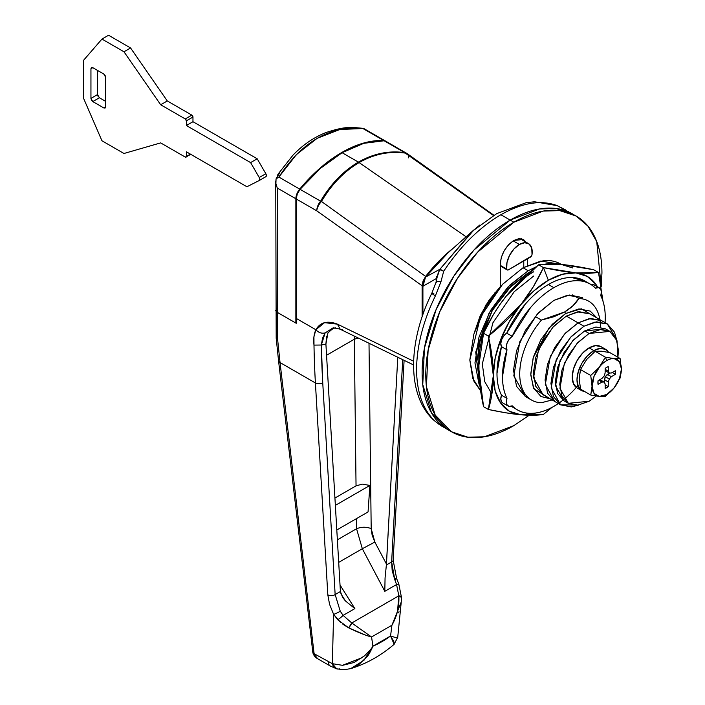 <?xml version="1.0" encoding="UTF-8"?>
<svg xmlns="http://www.w3.org/2000/svg" width="705" height="705" viewBox="0 0 705 705"><rect width="100%" height="100%" fill="white"/><g stroke="black" fill="none" stroke-linecap="round" stroke-linejoin="round"><path stroke-width="1.06" d="M506.701 269.081A18.163 10.487 -60 0 1 519.374 244.459L513.152 240.872L519.374 244.459A18.163 10.487 -60 0 1 528.503 243.586A18.163 10.487 -60 0 1 532.037 254.452A2.591 1.498 -60 0 1 530.23 257.263L508.516 269.795A2.591 1.498 -60 0 1 507.221 269.927A2.591 1.498 -60 0 1 506.701 269.081L500.286 265.371L507.327 269.98L508.516 269.795L531.411 256.082L532.037 254.452L531.764 248.222L529.182 244.053L524.776 242.714L519.374 244.459L513.963 248.962L509.556 255.386L506.983 262.533L506.701 269.081M529.155 415.254L513.866 425.626L484.502 436.765L467.917 437.223L451.579 431.795L435.188 415.069L426.428 386.692L428.129 350.112L439.7 311.866L457.624 278.123L477.708 252.055L513.866 222.216L510.191 220.092C521.876 213.351 533.112 209.447 543.899 208.372C554.694 207.305 564.22 209.156 572.478 213.923L556.148 208.504L539.554 208.962L510.191 220.092L539.554 208.962L556.148 208.504L572.478 213.923C564.22 209.156 554.694 207.305 543.899 208.372C533.112 209.447 521.876 213.351 510.191 220.092C498.514 226.834 487.278 235.902 476.492 247.296C465.697 258.691 456.17 271.54 447.913 285.842C439.656 300.145 433.284 314.818 428.816 329.861C424.348 344.904 422.11 359.171 422.11 372.654C422.11 386.137 424.348 397.823 428.816 407.701C433.284 417.589 439.656 424.912 447.913 429.68L431.513 412.945L422.762 384.577L424.454 347.997L436.034 309.751L453.95 275.999L474.033 249.94L510.191 220.092L500.894 214.725L513.866 222.216L543.229 211.077L559.814 210.619L576.144 216.038L587.899 226.067L596.738 241.612L601.206 286.662M474.095 229.733L439.885 269.275L425.564 277.047L422.912 286.265L422.912 314.518L422.912 286.265L436.175 278.634L439.567 269.821A10.381 1.137 29.4 0 1 443.665 271.275C460.435 246.186 479.506 227.336 500.894 214.725C522.29 202.652 541.087 199.638 557.303 205.675L565.384 209.826L557.303 205.675C541.087 199.638 522.29 202.652 500.894 214.725C479.506 227.336 460.435 246.186 443.665 271.275L440.977 281.656L435.408 295.818A124.565 71.919 120 0 0 435.408 421.423L439.391 424.648M565.613 313.54L581.255 308.781L596.862 317.902L590.27 311.099L578.955 308.896L565.613 313.54L564.696 311.945L565.613 313.54L552.271 324.309L540.955 339.563L533.403 356.986L530.75 373.923L533.403 387.803L540.955 396.501L550.156 398.81L533.844 388.728L530.759 374.972L533.165 357.796L548.966 328.028L565.613 313.54M600.475 327.111A57.096 32.959 120 0 0 578.796 298.506L573.024 305.679L564.696 311.945L553.795 316.774L541.414 320.088L535.174 316.483L541.414 320.088A57.096 32.959 120 0 0 519.735 373.923A57.096 32.959 120 0 0 541.414 402.731A57.096 32.959 -60 0 1 530.424 399.356A57.096 32.959 -60 0 1 541.414 320.088L564.696 311.945C571.085 308.05 575.791 303.573 578.796 298.506A57.096 32.959 -60 0 1 589.785 301.881A57.096 32.959 -60 0 1 599.876 319.638M572.548 294.901L578.796 298.506L572.548 294.901M494.936 293.254L494.496 292.998L494.936 293.254M552.438 399.841L541.414 402.731L552.138 399.955M500.286 286.204L501.422 285.543L500.286 286.204M447.922 429.68L447.913 429.68C439.656 424.912 433.284 417.589 428.816 407.701C424.348 397.823 422.11 386.137 422.11 372.654C422.11 359.171 424.348 344.904 428.816 329.861C433.284 314.818 439.656 300.145 447.913 285.842C456.17 271.54 465.697 258.691 476.492 247.296C487.278 235.902 498.514 226.834 510.191 220.092L474.033 249.94L453.95 275.999L436.034 309.751L424.454 347.997L422.762 384.577L431.513 412.945L447.913 429.68L440.933 425.644L434.271 420.603C406.512 396.166 407.763 341.863 431.857 293.165L436.095 282.123A10.381 1.983 -165.9 0 1 440.977 281.656L443.665 271.275L439.885 269.275L425.564 277.047L448.08 252.778L472.332 231.275L496.673 213.65L526.203 202.67L534.557 201.771L557.303 205.675A10.381 8.539 -68.5 0 0 556.351 205.217M448.124 252.734L425.564 277.047A2.591 0.467 -142.5 0 0 425.512 277.083A2.591 0.467 37.5 0 1 425.564 277.047L422.912 286.265A2.591 1.498 180 0 1 422.736 285.71A2.591 1.498 0 0 0 422.912 286.265L436.175 278.634L436.175 281.788L436.624 276.704M479.77 225.054L472.271 231.328L439.885 269.275A10.381 0.626 33.5 0 1 443.665 271.275A10.381 1.137 -150.6 0 0 439.567 269.821A10.381 9.879 -119.4 0 1 439.885 269.275A10.381 9.879 60.6 0 0 439.567 269.821L437.144 277.224M436.668 279.603L436.175 278.634L436.668 279.603M439.567 269.821L437.823 274.166M436.333 282.731A10.381 1.983 14.1 0 1 436.095 282.106A10.381 1.983 14.1 0 1 440.977 281.656L435.408 295.818A10.381 1.013 -154 0 1 431.848 293.174A10.381 1.013 26 0 0 435.408 295.818A124.565 71.919 -60 0 0 435.408 421.423A10.381 8.416 131.8 0 1 434.192 420.532A10.381 8.416 -48.2 0 0 435.408 421.423M529.182 415.254L513.866 425.626C502.189 432.368 490.953 436.28 480.158 437.347C469.363 438.413 459.845 436.562 451.579 431.795C443.322 427.027 436.959 419.704 432.491 409.825C428.023 399.946 425.785 388.261 425.785 374.769C425.785 361.286 428.023 347.019 432.491 331.985C436.959 316.942 443.322 302.269 451.579 287.957C459.845 273.655 469.363 260.806 480.158 249.411C490.953 238.026 502.189 228.958 513.866 222.216C525.542 215.466 536.778 211.562 547.573 210.495C558.36 209.42 567.886 211.271 576.152 216.038L556.527 205.287A10.381 7.993 112.4 0 1 557.303 205.675A10.381 7.993 -67.6 0 0 556.703 205.366M431.848 293.174A10.381 1.013 -154 0 1 433.839 293.483M567.886 211.324L569.393 212.302M605.119 384.842L608.256 386.648L606.714 387.697L605.154 386.798L606.714 387.697A12.461 7.191 -60 0 1 605.172 388.429L605.11 383.855L604.132 382.004L602.044 382.084L598.043 384.313A12.461 7.191 -60 0 1 598.043 380.753L602.044 378.365L604.132 376.038L605.11 373.06L605.172 368.407A12.461 7.191 -60 0 1 606.714 367.358A12.461 7.191 -60 0 1 608.256 366.626L608.327 371.2L609.305 373.051L611.394 372.971L615.386 370.742A12.461 7.191 -60 0 1 615.386 374.302L611.394 376.69L609.305 379.017L608.327 381.995L608.256 386.648A12.461 7.191 -60 0 1 606.714 387.697L605.172 388.429L605.11 383.855L604.132 382.004L602.044 382.084L598.043 384.313L598.043 380.753L602.044 378.365L604.132 376.038L605.11 373.06L605.172 368.407L606.714 367.358L608.256 366.626L608.327 371.2L609.305 373.051L611.394 372.971L615.386 370.742L615.386 374.302L611.394 376.69L609.305 379.017L608.327 381.995L608.256 386.648L605.119 384.842M620.092 378.083L621.396 369.323A20.762 11.985 -60 0 1 614.275 387.697L619.439 378.647L621.396 369.323L620.092 358.51L609.86 352.606L601.436 351.213L595.187 351.293L586.745 359.4L580.506 369.561L579.193 378.321L580.506 389.134L590.728 395.038L580.506 389.134L579.193 378.858L580.506 369.561L590.728 375.465L592.041 386.269L594.033 393.381L599.268 396.439L606.661 394.518L613.843 388.243L620.092 378.083L621.396 368.786L619.439 361.718L614.275 358.633L605.41 357.197L599.594 366.82A20.762 11.985 -60 0 1 606.714 360.572L605.41 357.197L599.162 367.358L590.728 375.465L580.506 369.561L586.745 359.4L595.187 351.293L601.436 351.213L609.86 352.606L620.092 358.51L614.275 358.633L605.41 357.197L595.187 351.293L605.41 357.197L606.714 360.572A20.762 11.985 120 0 0 599.594 366.82L593.998 376.408L590.728 395.038L599.268 396.439L605.41 396.342L614.319 387.644M602.537 347.794A23.873 13.783 120 0 0 589.098 347.865L593.874 350.614A23.873 13.783 -60 0 1 607.305 350.552M580.435 389.671A23.873 13.783 -60 0 1 578.743 370.187A23.873 13.783 -60 0 1 593.874 350.614L587.415 355.831L581.933 363.216L578.276 371.658L576.99 379.863L578.276 386.578L581.933 390.79L577.166 388.032L573.509 383.82L572.222 377.105L573.509 368.9L577.166 360.466L582.638 353.073L589.098 347.865L595.566 345.617L601.039 346.684L605.807 349.433L600.334 348.376L593.874 350.614L589.098 347.865A23.873 13.783 120 0 0 573.976 367.437A23.873 13.783 120 0 0 575.668 386.922M608.803 352.385L605.807 349.433M581.933 390.79L585.203 391.848M620.092 358.51L614.275 358.633A20.762 11.985 -60 0 1 621.396 368.786L621.396 368.741M613.843 358.589A20.762 11.985 120 0 0 606.714 360.572A20.762 11.985 -60 0 1 613.843 358.589M599.162 367.358L590.728 375.465L592.041 385.732A20.762 11.985 -60 0 1 599.162 367.358M590.728 395.038L599.268 396.439A20.762 11.985 -60 0 1 592.041 386.269L590.728 395.038M605.41 396.342L613.843 388.243A20.762 11.985 -60 0 1 599.488 396.457L605.41 396.342M598.88 380.259L602.044 382.084L598.88 380.259M599.84 379.687L604.132 382.004L599.84 379.687M604.255 382.233L604.291 379.66L608.327 381.995L604.291 379.66L605.269 376.69L609.305 379.017L605.269 376.69L607.349 374.364L611.394 376.69L607.349 374.364L609.561 373.042L605.269 376.69L604.255 382.233M612.248 372.487L615.386 374.302L612.248 372.487M605.269 370.724L609.305 373.051L605.269 370.724M605.163 369.376L608.327 371.2L605.163 369.376M277.911 174.373L277.594 175.519M276.616 308.552L275.77 310.508L277.259 312.333L277.259 188.024L275.902 183.547L277.259 188.024L295.862 198.766L295.862 323.075L277.259 312.333L277.259 188.024L295.862 198.766A10.381 5.992 -60 0 1 299.704 189.107L278.863 177.07L299.704 189.107A124.565 71.919 -60 0 1 383.776 140.559L362.934 128.53L339.828 129.491L317.144 138.312L296.452 154.527L278.863 177.07C301.934 141.652 329.966 125.464 362.934 128.53L383.776 140.559A10.381 5.992 -60 0 1 385.485 141.053A10.381 5.992 -60 0 1 385.6 141.123M363.436 128.345C351.619 127.464 346.886 125.649 326.045 132.531C313.954 137.255 302.938 144.798 292.989 155.162L278.034 174.161L279.427 173.315L276.06 178.894L275.77 182.348M363.551 128.389L385.468 141.044M275.743 310.226A5.191 2.996 0 0 0 277.259 312.333L296.241 323.278L295.862 198.766L296.893 193.84L299.704 189.107L320.052 168.151L341.74 152.5L363.427 143.115L383.776 140.559L385.644 141.15M275.902 183.547L276.06 178.894L279.427 173.315L278.034 174.161M276.06 178.894L278.863 177.07M385.829 141.256L407.199 153.646A10.381 5.279 125.3 0 0 405.252 153.091L493.482 215.518L405.252 153.091C389.451 150.914 374.073 154.078 359.127 162.582L466.12 236.81L359.127 162.582C344.172 171.368 331.623 184.322 321.471 201.454L425.626 276.43A114.184 65.926 -60 0 1 453.553 247.94M275.743 181.467L276.193 338.162A5.191 3.137 -1.6 0 0 277.717 340.295L277.276 312.324L277.717 340.295L280.044 362.555L315.408 382.974A1038.051 599.321 -60 0 1 313.989 345.106L313.928 336.814L315.875 329.746C320.281 322.176 327.464 320.308 337.422 324.15L413.632 361.242L337.422 324.15L324.529 322.661L315.875 329.746L296.232 318.404L296.232 198.977L316.748 210.821A10.381 5.992 -60 0 1 320.59 201.163C330.804 183.926 343.406 170.91 358.396 162.115L342.11 152.712A124.565 71.919 120 0 0 300.066 189.319L320.59 201.163L300.066 189.319A10.381 5.992 120 0 0 296.232 198.977L316.748 210.821L422.11 285.736L423.044 281.031L425.626 276.43L445.974 254.346L453.588 247.913M385.855 141.264A10.381 5.992 120 0 0 384.146 140.771L363.798 143.326L342.11 152.712L358.396 162.115C373.394 153.575 388.825 150.412 404.661 152.624L384.146 140.771A124.565 71.919 120 0 0 342.11 152.712L320.423 168.363L300.066 189.319L297.263 194.051L296.232 198.977L296.232 318.404A1038.051 599.321 120 0 0 296.241 323.278M422.11 316.836L422.11 285.736L425.626 276.43L321.471 201.454A10.381 5.279 125.3 0 0 316.748 210.821L422.11 285.736L422.11 316.836M386.014 141.361L384.146 140.771L404.661 152.624A10.381 5.992 -60 0 1 406.38 153.117A10.381 5.992 120 0 0 404.661 152.624A10.381 6.742 98.6 0 1 405.252 153.091A10.381 5.279 -54.7 0 1 407.746 154.184M395.452 578.593A5.191 0.529 157.9 0 1 396.607 578.488A5.191 0.529 157.9 0 1 394.782 579.686L392.183 570.627L391.636 561.947L394.782 579.686L396.571 584.524L384.815 591.31L385.062 577.977L386.375 564.987L385.062 577.977L384.815 591.31L362.326 548.728L356.554 528.75C361.436 526.776 366.309 526.732 371.191 528.618L369.006 343.264L371.191 528.618L374.84 542.057L362.326 548.728L374.84 542.057L386.455 564.044L397.787 357.268L386.375 564.987L391.636 561.947A5.191 2.794 3.1 0 0 393.152 560.105A5.191 2.794 -176.9 0 1 391.636 561.947L402.731 359.673L391.636 561.947L386.375 564.987L386.455 564.044L374.84 542.057L372.169 535.315L371.191 528.618C366.309 526.732 361.436 526.776 356.554 528.75L337.36 539.827L356.554 528.75L356.43 518.642L356.554 528.75L362.326 548.728L338.682 562.387L362.326 548.728L384.815 591.31L396.571 584.524L398.827 595.813L351.76 622.982L343.115 615.386L340.242 611.173L335.148 594.562L322.74 382.7L321.33 345.027L325.904 344.066L340.409 591.521L335.148 594.562L322.74 382.7A5.191 3.181 176.6 0 1 315.408 382.974L327.816 594.835L329.561 604.317L333.597 614.311L332.346 663.678L314.201 653.755L313.989 652.715L280.044 362.555L315.408 382.974A1038.051 599.321 120 0 1 313.989 345.106C313.293 339.149 313.919 334.029 315.875 329.746L296.232 318.404M340.665 622.48L333.597 614.311L332.346 663.678L342.586 665.335L353.954 662.524L364.503 655.844C370.275 650.019 373.086 646.793 372.927 646.168L371.561 636.985L391.927 625.22L390.561 635.989L372.927 646.168L371.561 636.985L391.927 625.22L390.561 635.989L395.954 637.681L397.699 637.267M401.374 597.364L401.418 597.126A5.191 1.639 -2 0 1 401.374 597.364L398.827 595.813C399.4 606.3 397.1 616.108 391.927 625.22C395.311 618.223 397.188 613.438 397.558 610.865L398.827 595.813L351.76 622.982L343.115 615.386L354.871 608.6L340.004 584.956L354.871 608.6L345.371 600.889L342.586 597.32L340.409 591.521L325.904 344.066L326.609 336.126M327.931 332.866L332.363 329.024L335.377 327.781M326.556 355.258L354.315 339.228L356.043 485.851L334.91 498.047L356.043 485.851L354.315 339.228L326.556 355.258M354.28 336.1L354.315 339.228L354.28 336.1M358.193 338.003L354.315 339.228L358.193 338.003M368.054 511.936L369.896 485.437L362.326 484.123L356.043 485.851L362.326 484.123L369.896 485.437L335.342 505.388L369.896 485.437L368.054 511.936L336.787 529.984L368.054 511.936M332.478 663.731L314.201 653.755L313.989 652.715A5.191 2.961 173.2 0 1 312.5 650.935A5.191 2.961 -6.8 0 0 313.989 652.715L280.044 362.555A5.191 2.979 173.4 0 1 278.554 360.757A5.191 2.979 173.4 0 1 279.427 358.819M316.422 657.791L314.201 653.755A5.191 2.203 -15.7 0 1 312.87 652.76L278.546 360.757A5.191 2.979 -6.6 0 0 280.044 362.555L277.717 340.295A5.191 2.89 174.6 0 1 276.219 338.515M276.21 338.347L277.717 340.295A5.191 3.137 178.4 0 1 276.193 338.153A5.191 3.137 178.4 0 1 277.074 336.347M333.906 328.318L330.768 329.966M327.94 332.839L325.904 344.066L321.33 345.027L322.529 338.233L325.137 332.91L333.254 327.781M399.004 611.702L398.572 612.865M365.181 634.949L348.623 627.82L342.921 624.269M401.242 602.044L397.708 637.399L393.972 644.467L393.787 641.321L390.561 635.989A93.421 53.941 -60 0 1 372.927 646.168C370.53 651.614 368.565 655.148 367.014 656.769L358.739 664.718L350.429 668.71M340.876 593.698L345.371 600.889L354.871 608.6L343.115 615.386L340.242 611.173A5.191 0.846 153 0 1 333.597 614.311L337.757 619.757A5.191 0.634 -40.1 0 0 343.115 615.386A5.191 0.634 139.9 0 1 337.757 619.757L348.623 627.82A5.191 1.639 -58 0 0 351.76 622.982L371.561 636.985L351.76 622.982L348.623 627.82C358.087 632.429 365.736 635.487 371.561 636.985M313.989 345.106L321.33 345.027A1032.86 596.324 -60 0 0 322.74 382.7A5.191 3.181 -3.4 0 1 315.408 382.974L327.816 594.835A5.191 3.181 -3.4 0 0 335.148 594.562A5.191 3.181 176.6 0 1 327.816 594.835L329.561 604.317L333.597 614.311A5.191 0.846 -27 0 0 340.242 611.173L335.148 594.562L340.409 591.521M339.599 668.878A10.381 7.341 -72.9 0 1 336.576 668.807A10.381 7.341 -72.9 0 1 332.346 663.678L336.629 668.816L343.908 669.75L350.667 668.64L363.939 660.321L372.927 646.168M362.273 657.642L342.339 665.344M328.186 661.828A10.381 5.992 120 0 0 330.31 666.022A10.381 5.992 -60 0 1 328.186 661.828M336.629 668.816L330.328 666.031L317.823 658.822C315.399 657.598 313.751 655.588 312.87 652.768L317.726 658.761M312.5 650.935A5.191 2.961 173.2 0 1 313.531 648.856M397.708 637.399L396.73 637.769M390.561 635.989L394.139 644.299M408.503 157.85A10.381 5.279 125.3 0 0 408.292 155.241M320.59 201.163A10.381 5.992 120 0 0 316.748 210.821A10.381 5.279 -54.7 0 1 321.471 201.454A10.381 3.569 -150.3 0 0 320.59 201.163A10.381 3.569 29.7 0 1 321.471 201.454C331.623 184.322 344.172 171.368 359.127 162.582C374.073 154.078 389.451 150.914 405.252 153.091A10.381 6.742 -81.4 0 0 404.661 152.624C388.825 150.412 373.394 153.575 358.396 162.115C343.406 170.91 330.804 183.926 320.59 201.163M413.571 364.943L340.215 329.244L337.422 324.15L340.198 329.2M321.33 345.027L325.137 332.91C321.7 333.747 318.616 332.689 315.875 329.746C318.616 332.689 321.7 333.747 325.137 332.91L333.271 327.781L342.515 329.64M391.927 625.22L401.26 601.982L401.418 597.126L398.854 584.26A5.191 0.634 160.1 0 0 396.571 584.524L398.827 595.813A5.191 1.639 -2 0 1 401.418 597.117M398.854 584.26L396.607 578.479A5.191 0.529 -22.1 0 1 394.782 579.686L396.571 584.524A5.191 0.634 -19.9 0 1 398.854 584.251A5.191 0.634 -19.9 0 1 398.343 584.771M584.577 280.837A72.659 41.956 120 0 0 548.367 284.512L553.866 287.684A72.659 41.956 -60 0 1 590.076 284.018A72.659 41.956 -60 0 1 595.522 288.23A8.821 5.094 -60 0 1 599.691 288.028A8.821 5.094 -60 0 1 600.748 295.668A72.659 41.956 -60 0 1 605.057 322.626L605.251 317.347C605.251 308.887 603.753 301.661 600.748 295.668L601.427 291.826L600.589 288.891L598.448 287.587L595.522 288.23C590.693 283.295 584.604 280.784 577.263 280.687C569.913 280.59 562.114 282.925 553.866 287.684C545.617 292.452 537.827 299.114 530.477 307.697L512.218 336.32A72.659 41.956 -60 0 1 553.866 287.684L548.367 284.512A72.659 41.956 120 0 0 506.71 333.148L512.218 336.32L509.292 339.07L507.151 342.841L506.313 346.737L506.992 349.803L502.489 376.681C502.489 385.142 503.987 392.377 506.992 398.36L506.313 402.211L507.151 405.137L509.292 406.441L512.218 405.807C517.047 410.733 523.136 413.253 530.477 413.341C537.827 413.438 545.617 411.112 553.866 406.344L558.351 403.542M530.107 271.777L528.177 272.853L528.591 273.091L528.177 272.853L530.116 271.777M525.322 396.457L513.795 375.791L519.876 341.493L537.298 314.077L553.866 300.4L569.314 295.025L582.418 297.572L567.322 295.298L553.866 300.4L538.417 312.87L525.322 330.53L516.571 350.711L513.496 370.328L516.571 386.393L525.322 396.457L531.561 400.061M480.51 382.515L478.633 367.146C478.774 354.65 480.413 343.361 483.551 333.28L488.398 336.082C491.676 351.09 493.315 364.265 493.315 375.624C493.192 387.979 491.552 399.268 488.398 409.482L505.591 412.769L520.784 414.778L535.685 413.015A77.85 44.953 -60 0 1 520.836 414.778A77.85 44.953 -60 0 1 493.315 375.624L495.192 358.087L500.691 339.581L509.433 321.365L520.836 304.675A77.85 44.953 -60 0 1 548.367 280.273L543.449 267.6L533.429 286.591L520.951 304.542L488.398 336.082L493.315 375.624A77.85 44.953 -60 0 1 520.836 304.675C512.323 315.276 501.511 325.736 488.398 336.082L483.551 333.28L493.562 314.289L499.492 305.115L506.155 296.206L538.602 264.798L548.613 263.943L561.206 264.419L593.654 269.715L598.501 272.518L588.481 273.373L576.003 272.906L543.449 267.6L548.367 280.273A77.85 44.953 -60 0 1 575.888 272.897A77.85 44.953 -60 0 1 597.461 286.741L596.042 284.529L587.291 276.413L575.888 272.897C567.375 272.13 556.562 270.368 543.449 267.6C536.893 281.727 529.358 294.082 520.836 304.675L534.117 290.663L548.367 280.273L562.616 274.21L575.888 272.897L598.501 272.518L593.654 269.715C580.541 266.948 569.728 265.177 561.206 264.419L572.61 267.935M602.969 301.15L598.501 272.518L602.951 301.106M551.909 407.437L543.449 414.399L520.836 414.778L509.433 411.262L500.691 403.145L495.192 390.993L493.315 375.624L488.398 409.482L483.551 406.688L488.398 409.482C501.511 412.258 512.323 414.02 520.836 414.778L520.836 414.778C530.063 415.536 537.598 415.412 543.449 414.399L551.945 407.411M533.685 271.795A77.85 44.953 120 0 0 506.155 296.206L506.155 296.206C514.676 285.604 525.489 275.144 538.602 264.798L543.449 267.6L538.602 264.798L561.206 264.419M479.074 378.021L476.8 361.85L480.713 336.884L491.843 311.205L508.516 288.724L528.177 272.853L511.389 285.798L492.504 310.077L478.695 344.78L479.074 377.995M491.896 394.007L484.74 381.661L482.308 363.912L492.927 322.767L514.13 291.791L533.685 276.034M478.633 367.146C478.633 378.497 480.272 391.68 483.551 406.688L478.633 367.146L483.551 333.28C490.107 319.154 497.642 306.798 506.155 296.206M594.183 284.846A8.821 5.094 120 0 0 591.09 284.608L592.949 284.415L595.082 285.719M578.303 385.097A72.659 41.956 -60 0 1 518.254 410.345A72.659 41.956 -60 0 1 512.218 405.807A8.821 5.094 -60 0 1 508.049 406.001A8.821 5.094 -60 0 1 506.992 398.36L501.484 395.188A8.821 5.094 120 0 0 502.542 402.828M585.538 281.392L571.755 277.506C564.405 277.409 556.615 279.744 548.367 284.512C540.118 289.27 532.319 295.941 524.978 304.516L506.71 333.148L503.784 335.888L501.643 339.66L500.806 343.555L501.484 346.622A72.659 41.956 120 0 0 501.484 395.188L506.992 398.36A72.659 41.956 -60 0 1 506.992 349.803L501.484 346.622L506.992 349.803A8.821 5.094 -60 0 1 512.218 336.32L506.71 333.148A8.821 5.094 120 0 0 501.484 346.622L496.981 373.5C496.981 381.969 498.479 389.195 501.484 395.188L500.806 399.03L501.643 401.956L502.771 402.96M601.012 294.849L601.947 298.321M511.143 406.247L513.011 407.331M522.396 240.061L521.453 238.731M526.415 242.873L523.471 239.48L519.065 238.625L513.866 240.431L508.666 244.626L504.26 250.575L501.317 257.36L500.286 263.952C501.149 254.003 505.679 246.16 513.866 240.431L523.471 239.48L526.062 242.176M474.712 331.385L485.807 305.142L500.286 286.732L489.076 300.11L480.211 315.734L474.536 332.134M500.286 263.952L500.286 286.732L500.286 263.952M523.771 260.991L523.771 267.354L523.771 260.991M527.446 265.433L527.446 258.867L527.446 265.433M576.152 216.038C584.41 220.815 590.772 228.138 595.24 238.017C599.708 247.896 601.947 259.581 601.947 273.064L601.215 286.715M479.885 385.873L475.725 352.112L489.006 313.205L509.627 285.305L528.177 270.738L535.976 266.895L528.177 270.738L523.039 267.768L528.177 270.738L507.811 287.173L490.548 310.456L479.012 337.052L474.959 362.908L479.012 384.084L479.885 385.882M545.503 264.075L558.66 264.216M561.347 264.428L540.779 261.044L523.039 267.768L502.542 284.344L480.422 317.03L469.821 360.096L472.755 378.347L480.563 390.755M545.564 264.067L548.543 263.652L558.739 264.216M560.669 264.04C555.681 261.158 549.926 260.039 543.405 260.691L523.039 267.768L502.674 284.203L485.41 307.495L473.875 334.091L469.821 359.938L473.875 381.114L480.572 390.781M616.593 339.581L614.478 332.178L607.322 323.939L596.606 321.859L583.96 326.248L578.091 322.864L564.529 334.055L550.279 356.483L545.3 384.542L554.738 401.453L547.573 393.214L545.062 380.074L547.573 364.027L554.738 347.512L565.454 333.06L578.091 322.864L590.728 318.466L601.444 320.546L589.098 318.686L578.091 322.864L583.96 326.248L594.976 322.07L607.322 323.939L616.584 339.554M578.761 405.058L560.607 404.846L551.178 387.935L556.148 359.867L570.407 337.439L583.96 326.248L571.323 336.452L560.607 350.905L553.451 367.411L550.931 383.458L553.451 396.607L560.607 404.846L571.323 406.926L578.787 405.058M589.706 313.769L577.36 311.901L566.344 316.078L578.091 322.864L589.098 318.686L601.444 320.546L590.728 318.466L578.091 322.864L566.344 316.078L552.79 327.27L538.532 349.698L533.562 377.757L542.991 394.677L535.835 386.437L533.315 373.289L535.835 357.241L542.991 340.735L553.707 326.283L566.344 316.078L578.99 311.68L589.706 313.769L607.322 323.939M542.991 394.677L554.738 401.453L545.3 384.542L550.279 356.483L564.529 334.055L578.091 322.864L565.454 333.06L554.738 347.512L547.573 364.027L545.062 380.074L547.573 393.214L554.738 401.453L560.607 404.846M589.098 333.456L609.86 331.394L617.025 340.753L617.915 357.259L618.461 350.403L616.223 338.726L609.86 331.394L600.334 329.552L589.098 333.456L577.862 342.524L568.345 355.373L561.973 370.046L559.744 384.304L561.973 395.99L568.345 403.313L577.862 405.163L589.098 401.26L596.307 396.069L589.098 401.26L568.345 403.313L559.955 388.279L564.379 363.339L577.051 343.406L589.098 333.456L584.701 330.909L589.098 333.456M605.454 328.856L584.701 330.909L595.937 327.005L605.454 328.856L609.86 331.394M563.938 400.775L557.576 393.452L555.337 381.766L557.576 367.499L563.938 352.826L573.465 339.977L584.701 330.909L572.645 340.859L559.973 360.793L555.549 385.741L563.938 400.775L568.345 403.313M108.561 35.25L101.952 39.066L83.604 60.251L83.604 98.392L101.952 140.771L123.974 153.487L160.669 142.895L185.265 157.083L160.669 142.895L123.974 153.487L101.952 140.771L83.604 98.392L83.604 60.251L101.952 39.066L108.561 35.25L130.575 47.966L123.974 51.773L101.952 39.066L123.974 51.773L130.575 47.966L167.279 100.938L160.669 104.754L123.974 51.773L160.669 104.754L167.279 100.938L191.866 115.135L185.265 118.942L160.669 104.754L185.265 118.942A1.56 0.899 60 0 1 186.367 120.855L192.967 117.039A1.56 0.899 -120 0 0 191.866 115.135L185.265 118.942L186.367 120.855L192.967 117.039L192.967 121.701L186.367 125.516L186.367 120.855L186.367 125.516L192.967 121.701L257.193 158.784L250.592 162.599L186.367 125.516L250.592 162.599L257.193 158.784L265.829 173.712L259.228 177.519L250.592 162.599L259.228 177.519A2.591 1.498 60 0 1 259.228 180.524A2.591 1.498 60 0 1 259.184 180.542L246.917 186.754L259.184 180.542L259.766 179.37L259.228 177.519L265.829 173.712L266.367 175.554L265.794 176.735A2.591 1.498 -120 0 0 265.838 176.708A2.591 1.498 -120 0 0 265.829 173.712L257.193 158.784L192.967 121.701L192.967 117.039L191.866 115.135L167.279 100.938L130.575 47.966L108.561 35.25M259.281 180.489L265.794 176.735M186.367 151.787L246.917 186.754L186.367 151.787L186.367 156.448L186.367 151.787M186.041 157.162L190.403 154.122L186.367 156.448A1.56 0.899 60 0 1 186.041 157.162A1.56 0.899 60 0 1 185.265 157.083L190.861 154.386M99.379 97.757L105.627 101.361L99.387 97.757L92.778 101.573L103.785 107.927L105.627 106.869L105.627 77.206L105.089 75.4L103.785 74.025L92.778 67.671L90.945 68.729L91.483 67.539L92.778 67.671L90.945 68.729L90.945 98.392L97.546 94.576L97.546 70.421L97.546 94.576L99.387 97.757L92.778 101.573L90.945 98.392L97.546 94.576L98.083 96.391M103.785 107.927L105.627 106.869L105.089 108.059L103.785 107.927L105.089 108.059L105.627 106.869L105.627 77.206L103.785 74.025L92.778 67.671L91.483 67.539L90.945 68.729L90.945 98.392L91.483 100.198L92.778 101.573L103.785 107.927M437.32 276.281L437.206 276.898M437.32 276.316L436.095 282.123M422.736 315.02L422.736 285.719L425.512 277.083L446.15 254.505M500.286 265.926L507.221 269.927M528.45 243.56L519.277 238.264M278.546 360.757L276.193 338.127M393.963 644.476C380.488 655.87 366.062 663.925 350.693 668.64M493.923 215.254L407.164 153.619M396.607 578.479L393.152 560.114L404.106 360.343M584.692 280.907L589.221 283.525M594.095 284.794L599.602 287.975M512.033 406.767L516.695 409.455M502.63 402.881L508.138 406.062M451.579 431.795L447.913 429.68M259.228 180.524L265.829 176.708"/></g></svg>
